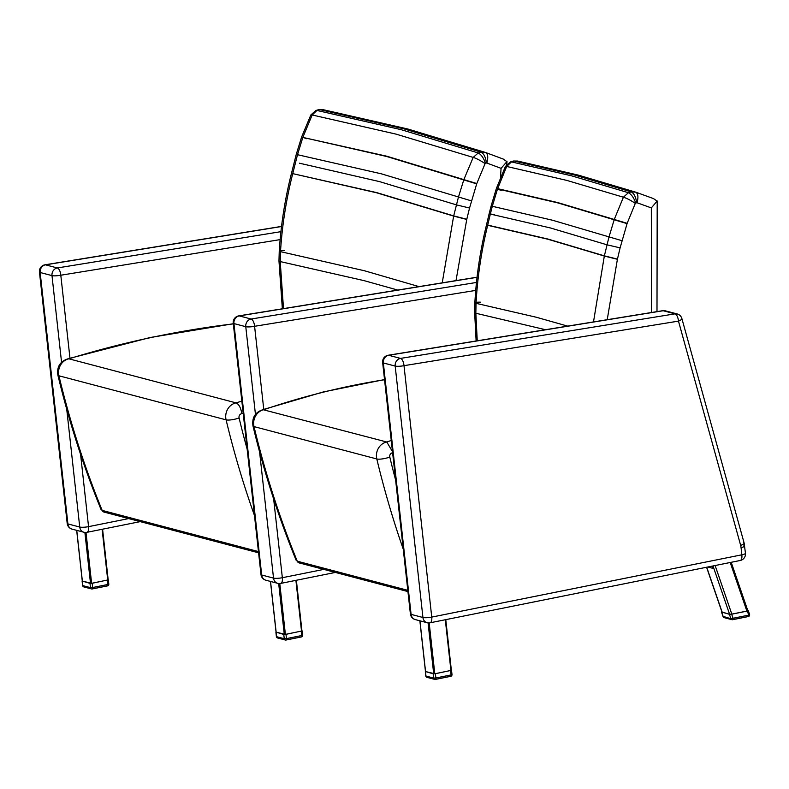 <?xml version="1.0" encoding="UTF-8"?>
<svg xmlns="http://www.w3.org/2000/svg" width="789" height="789" viewBox="0 0 789 789"><rect width="100%" height="100%" fill="white"/><g stroke="black" fill="none" stroke-linecap="round" stroke-linejoin="round"><path stroke-width="1.18" d="M296.072 560.141L299.12 562.892A3.304 2.929 -75.2 0 1 297.266 561.206L296.072 560.141C278.428 516.854 264.049 472.088 252.953 425.863A9.902 2.377 166.5 0 0 254.019 426.602A13.206 11.707 -75.2 0 1 263.99 409.629A859.32 761.533 -75.2 0 1 384.549 379.736M262.915 409.649L386.778 441.998A13.206 11.707 104.8 0 0 376.797 458.961A9.902 2.377 -13.5 0 0 389.805 457.078A3.304 2.929 -75.2 0 1 392.606 452.787M392.478 451.604L386.778 441.998A859.32 761.533 104.8 0 1 391.245 440.489M510.404 161.932L513.442 161.015L518.58 161.291M513.442 161.015L517.663 161.055L578.485 175.158L635.707 192.161L631.23 191.875L628.409 192.713L623.409 197.22L614.286 219.391L608.97 237.045L604.325 256.04L593.496 321.922M607.214 319.703L617.402 259.295L620.105 247.864L627.156 223.326L635.313 203.345L636.634 202.714C635.845 197.003 634.05 193.384 631.23 191.875L574.5 175.01L514.221 161.035L510.414 161.932L505.414 166.43L506.676 166.459L511.469 161.893L571.709 175.858L628.409 192.713M623.409 197.22L566.808 180.405L506.686 166.459L497.524 188.926L557.636 202.852L627.068 223.632M621.939 240.684L552.418 220.21L492.306 206.294L497.524 188.926L496.32 188.67L491.113 206.008L492.306 206.294L490.334 214.056L550.436 227.962L606.978 244.797L620.105 247.864M617.452 259.088L604.374 255.853L547.822 239.018L487.72 225.112L490.334 214.056L489.141 213.701L486.527 224.766L487.681 225.299L547.783 239.205L604.325 256.04L617.402 259.295M567.666 326.113L536.135 317.208L476.043 303.331C477.493 277.038 481.369 251.02 487.681 225.299L486.488 224.964C480.185 250.606 476.319 276.544 474.86 302.769A9.902 1.036 3.2 0 0 476.043 303.331L475.846 313.253L545.524 329.713M477.246 340.789L475.846 313.253A9.902 1.371 -0.8 0 1 474.653 312.622L476.122 340.976M627.156 223.326L557.715 202.566L497.612 188.65L496.32 188.67L501.321 190.484M657.198 201.126L653.44 198.572L635.707 192.161C638.094 193.532 638.538 197.063 637.039 202.743L651.329 207.911L657.207 200.988M635.313 203.345C630.529 200.199 626.565 198.157 623.418 197.23M635.678 203C633.873 197.812 631.456 194.38 628.419 192.723M653.44 198.572L635.707 192.161M745.457 553.296L744.145 543.098L681.883 318.578A6.608 1.686 164.5 0 1 678.471 321.123L740.674 545.416A36.462 32.31 -75.2 0 1 741.058 547.605L741.847 554.805A6.608 2.811 78.6 0 1 740.19 560.496A6.608 6.608 0 0 0 745.457 553.296A6.608 1.223 173.7 0 1 741.847 554.805L431.751 617.097A6.608 1.223 173.7 0 1 422.934 617.491A6.608 5.848 104.8 0 0 427.105 622.708L427.105 622.708A6.608 6.608 0 0 0 430.094 622.797A6.608 2.811 -101.4 0 0 431.751 617.097L403.998 365.672A6.608 1.223 173.7 0 1 395.181 366.066L422.934 617.491L411.099 614.375A6.608 1.223 173.7 0 1 410.398 613.921A6.608 6.608 0 0 0 415.27 619.582A6.608 5.848 -75.2 0 1 411.099 614.375L383.346 362.95A6.608 1.223 173.7 0 1 382.645 362.496L410.398 613.921M740.674 545.416C743.978 544.124 744.895 543.187 743.435 542.585M741.058 547.605C744.431 546.777 745.398 546.087 743.948 545.534M388.149 355.257A6.608 2.85 80.8 0 1 388.691 355.287L663.174 310.738A6.608 2.85 -99.2 0 0 662.622 310.708L388.149 355.257A6.608 6.608 0 0 0 382.645 362.496M383.346 362.95A6.608 5.848 -75.2 0 1 388.691 355.287L400.526 358.403A6.608 2.85 80.8 0 1 403.998 365.672L678.471 321.123A6.608 2.85 -99.2 0 0 675.009 313.854L400.526 358.403A6.608 5.848 104.8 0 0 395.181 366.066L383.346 362.95M681.883 318.578A6.608 6.608 0 0 0 677.199 313.953A6.608 5.848 104.8 0 0 675.009 313.854L663.174 310.738A6.608 5.848 -75.2 0 1 665.364 310.836A6.608 6.608 0 0 0 662.622 310.708M315.896 110.48L318.934 109.592L322.987 109.641L407.765 128.992L485.58 152.494L481.083 152.159L478.252 152.967L473.183 157.425L463.883 179.517L458.439 197.122L453.645 216.097L442.225 282.847M456.012 280.608L466.753 219.441L469.544 208.03L476.783 183.541L485.097 163.619L486.418 163.007C485.679 157.277 483.894 153.658 481.083 152.159L403.86 128.834L319.713 109.622L315.797 110.529L310.856 114.947L312.168 114.987L316.951 110.45M283.498 308.617L280.223 261.573L280.499 251.652C282.146 225.348 286.229 199.361 292.729 173.679L297.502 154.713L302.848 137.375L312.168 114.987M478.252 152.967L401.068 129.652L316.961 110.46M485.097 163.619C480.304 160.414 476.329 158.342 473.193 157.425L396.137 134.15L312.178 114.987M476.783 183.541L386.886 156.242L301.585 137.118L386.788 156.518L476.684 183.847M506.982 161.706L503.264 159.072L485.58 152.494C487.947 153.875 488.361 157.396 486.823 163.037L501.074 168.343L506.992 161.528M485.462 163.284C483.687 158.066 481.29 154.624 478.262 152.967M503.264 159.072L485.58 152.494M284.701 250.537A9.902 0.996 3.6 0 0 279.247 251.08L278.971 260.932A9.902 1.331 -0.3 0 0 278.971 260.932A9.902 1.331 -0.3 0 0 280.223 261.573L364.143 280.657L397.755 290.066M419.028 286.614L364.429 270.745L280.499 251.652A9.902 0.996 3.6 0 1 279.247 251.08C280.904 224.855 284.977 198.936 291.476 173.343L376.669 192.802L453.645 216.097L466.753 219.441M466.802 219.243L453.695 215.9L376.718 192.615L291.476 173.343M299.425 163.195L379.401 181.578L456.387 204.864L469.544 208.03M471.428 200.87L381.442 173.846L296.25 154.417L291.526 173.146M241.858 413.683C240.813 407.745 238.889 404.146 236.059 402.873A13.206 11.707 104.8 0 0 226.088 419.847A9.902 2.377 -13.5 0 0 239.087 417.963A3.304 2.929 -75.2 0 1 241.858 413.683A1120.508 992.996 -75.2 0 1 243.19 413.268M258.585 552.823L104.03 512.081A3.304 2.929 -75.2 0 1 102.166 510.394A924.984 819.722 -75.2 0 1 58.928 375.791A13.206 11.707 -75.2 0 1 68.909 358.817L236.059 402.873A1130.41 1001.774 104.8 0 1 241.848 401.128M258.457 551.58L102.166 510.394L100.972 509.329C83.328 466.043 68.959 421.277 57.863 375.051A9.902 2.377 166.5 0 0 58.928 375.791L226.088 419.847A924.984 819.722 104.8 0 0 254.472 515.542M233.317 323.875A1130.41 1001.774 -75.2 0 0 68.909 358.817L67.864 358.827M128.686 518.58L88.555 526.648A6.608 1.223 173.7 0 1 79.738 527.042A6.608 5.848 104.8 0 0 83.92 532.25L83.92 532.25A6.608 6.608 0 0 0 86.898 532.338A6.608 2.811 -101.4 0 0 88.555 526.648L80.577 454.296M72.085 529.133A6.608 5.848 -75.2 0 1 67.903 523.926A6.608 1.223 173.7 0 1 67.203 523.472A6.608 6.608 0 0 0 72.085 529.133L83.92 532.25M66.73 409.215L79.738 527.042L67.903 523.926L40.15 272.501A6.608 1.223 173.7 0 1 39.45 272.047L67.203 523.472M280.923 231.66L57.341 267.954A6.608 2.85 80.8 0 1 60.802 275.223A6.608 1.223 173.7 0 1 51.985 275.617L61.552 362.24M281.535 226.404L44.953 264.808A6.608 2.85 80.8 0 1 45.506 264.838L281.515 226.522M40.15 272.501A6.608 5.848 -75.2 0 1 45.506 264.838L57.341 267.954A6.608 5.848 104.8 0 0 51.985 275.617L40.15 272.501M323.786 569.392L282.344 577.716A6.608 1.223 173.7 0 1 273.527 578.12A6.608 5.848 104.8 0 0 277.698 583.327L277.698 583.327A6.608 6.608 0 0 0 280.687 583.416A6.608 2.811 -101.4 0 0 282.344 577.716L273.665 499.052M265.873 580.211A6.608 5.848 -75.2 0 1 261.692 575.003A6.608 1.223 173.7 0 1 260.991 574.55A6.608 6.608 0 0 0 265.873 580.211L277.698 583.327M259.591 451.9L273.527 578.12L261.692 575.003L233.938 323.569A6.608 1.223 173.7 0 1 233.238 323.125L260.991 574.55M476.477 282.452L251.119 319.022A6.608 2.85 80.8 0 1 254.591 326.291A6.608 1.223 173.7 0 1 245.773 326.695L255.449 414.373M477.059 277.195L238.742 315.876A6.608 2.85 80.8 0 1 239.284 315.906L477.039 277.314M233.938 323.569A6.608 5.848 -75.2 0 1 239.284 315.906L251.119 319.022A6.608 5.848 104.8 0 0 245.773 326.695L233.938 323.569M82.362 581.099L91.613 583.318L108.182 579.895L102.501 529.212M276.14 632.167L285.391 634.395L301.96 630.973L296.289 580.28M108.635 583.978L107.906 584.471A1.647 0.7 78.6 0 1 107.491 585.892A1.647 0.7 78.6 0 1 107.343 585.882L92.382 588.89M92.106 588.949A1.647 0.7 -101.4 0 0 92.254 588.949A1.647 0.7 -101.4 0 0 92.668 587.529L90.459 587.627A1.647 1.46 104.8 0 0 91.504 588.929L91.504 588.929A1.647 1.46 104.8 0 0 92.106 588.949M82.273 581.079L89.995 583.367L92.195 583.268L108.34 579.836L108.803 584.087A1.647 1.647 0 0 1 107.491 585.892L92.254 588.949A1.647 1.647 0 0 1 91.504 588.929L83.812 586.908A1.647 1.46 -75.2 0 1 82.766 585.606L82.746 585.339M302.414 635.056L301.694 635.539A1.647 0.7 78.6 0 1 301.28 636.97A1.647 0.7 78.6 0 1 301.132 636.96L286.17 639.968M285.894 640.017A1.647 0.7 -101.4 0 0 286.042 640.027A1.647 0.7 -101.4 0 0 286.456 638.607L284.247 638.705A1.647 1.46 104.8 0 0 285.293 640.007L285.293 640.007A1.647 1.46 104.8 0 0 285.894 640.017M276.061 632.157L283.774 634.445L285.983 634.346L302.118 630.904L302.591 635.165A1.647 1.647 0 0 1 301.28 636.97L286.042 640.027A1.647 1.647 0 0 1 285.293 640.007L277.6 637.976A1.647 1.46 -75.2 0 1 276.554 636.674L276.525 636.417M425.547 671.547L434.798 673.776L451.367 670.344L445.696 619.661M711.264 566.315L712.566 566.65L713.167 568.415L707.802 567.005L713.167 568.415L712.368 566.088M730.2 562.508L746.887 611.081L747.656 610.578M713 565.96L729.578 614.217L731.817 614.108L715.13 565.535M729.578 614.217L722.182 612.264L706.707 567.222M746.887 611.081L731.817 614.108M712.566 566.65A1.647 1.46 104.8 0 0 712.24 566.117M721.925 611.929L729.411 614.315L730.93 618.744A1.647 1.46 104.8 0 0 732.498 619.7A1.647 0.7 -101.4 0 0 732.646 619.7A1.647 0.7 -101.4 0 0 733.06 618.28L730.93 618.744L723.128 616.387M749.372 614.276L748.731 615.134L747.331 611.061L731.659 614.207L733.06 618.28L748.731 615.134A1.647 0.7 78.6 0 1 748.317 616.554A1.647 0.7 78.6 0 1 748.169 616.544L732.774 619.641M729.411 614.315L731.659 614.207M747.331 611.061L748.268 610.656L747.755 610.469M748.268 610.656L749.55 614.394A1.647 1.647 0 0 1 748.317 616.554L732.646 619.7A1.647 1.647 0 0 1 731.896 619.681L724.203 617.649A1.647 1.46 -75.2 0 1 723.237 616.722L721.718 612.284M451.821 674.427L451.101 674.92A1.647 0.7 78.6 0 1 450.687 676.341A1.647 0.7 78.6 0 1 450.539 676.341L435.577 679.339M435.301 679.398A1.647 0.7 -101.4 0 0 435.449 679.408A1.647 0.7 -101.4 0 0 435.863 677.978L433.654 678.076A1.647 1.46 104.8 0 0 434.7 679.378L434.7 679.378A1.647 1.46 104.8 0 0 435.301 679.398M425.468 671.528L433.181 673.826L435.39 673.727L451.525 670.285L451.998 674.546A1.647 1.647 0 0 1 450.687 676.341L435.449 679.408A1.647 1.647 0 0 1 434.7 679.378L427.007 677.356A1.647 1.46 -75.2 0 1 425.961 676.055L425.932 675.788M407.795 590.33L297.266 561.206A924.984 819.722 -75.2 0 1 254.019 426.602L376.797 458.961A924.984 819.722 104.8 0 0 403.238 549.134M395.614 480.018A915.082 810.944 -75.2 0 1 389.805 457.078M494.368 214.726L489.141 213.701L491.113 206.008M480.314 302.148A9.902 1.036 3.2 0 0 474.86 302.769L474.653 312.622A9.902 1.371 -0.8 0 1 474.653 312.602M651.329 207.911L651.487 312.513M306.665 138.706L302.858 137.365M501.074 168.343L500.492 177.101M247.154 449.188A915.082 810.944 -75.2 0 1 239.087 417.963M69.965 358.186L60.802 275.223L280.125 239.619M263.763 409.363L254.591 326.291L475.728 290.401M82.372 581.227L76.76 530.366M84.887 532.427L90.508 583.367M91.613 583.318L86.001 532.457M102.116 529.281L107.728 580.083M276.16 632.295L270.538 581.444M278.675 583.505L284.296 634.445M285.391 634.395L279.779 583.535M295.905 580.359L301.516 631.161M107.432 580.211L107.906 584.471L92.668 587.529L92.195 583.268M89.995 583.367L90.459 587.627L82.766 585.606L82.303 581.345M301.22 631.279L301.694 635.539L286.456 638.607L285.983 634.346M283.774 634.445L284.247 638.705L276.554 636.674L276.081 632.413M425.567 671.676L419.945 620.815M428.072 622.886L433.703 673.826M434.798 673.776L429.186 622.906M445.312 619.74L450.923 670.532M450.627 670.66L451.101 674.92L435.863 677.978L435.39 673.727M433.181 673.826L433.654 678.076L425.961 676.055L425.488 671.794M384.529 379.568L323.362 391.926L263.013 409.619M263.122 409.599C255.212 412.154 251.829 417.568 252.953 425.863M299.12 562.892L407.923 591.572M505.414 166.43L496.409 188.393M657.198 201.077L656.99 311.616M427.105 622.708L415.27 619.582M430.094 622.797L740.19 560.496M677.199 313.953L665.364 310.836M318.934 109.592L322.987 109.641M310.856 114.947L301.684 136.832M301.585 137.118L296.25 154.417M278.971 260.932L282.354 308.795M506.982 161.656L506.755 164.625M104.03 512.081L100.972 509.329M68.032 358.788C60.122 361.342 56.729 366.757 57.863 375.051M67.943 358.798L150.166 337.514L233.307 323.737M86.898 532.338L140.235 521.628M44.953 264.808A6.608 6.608 0 0 0 39.45 272.047M280.687 583.416L335.325 572.439M238.742 315.876A6.608 6.608 0 0 0 233.238 323.125M82.283 581.168L76.671 530.346M108.182 579.895L102.58 529.192M276.071 632.245L270.459 581.414M301.96 630.973L296.368 580.26M82.125 581.227L82.598 585.487A1.647 1.647 0 0 0 83.812 586.908M275.913 632.305L276.377 636.565A1.647 1.647 0 0 0 277.6 637.976M425.478 671.617L419.866 620.795M451.367 670.344L445.775 619.641M731.206 562.301L747.824 610.676M722.004 612.165L706.579 567.252M724.203 617.649A1.647 1.647 0 0 1 723.059 616.594L721.55 612.185M425.32 671.686L425.784 675.936A1.647 1.647 0 0 0 427.007 677.356"/></g></svg>
